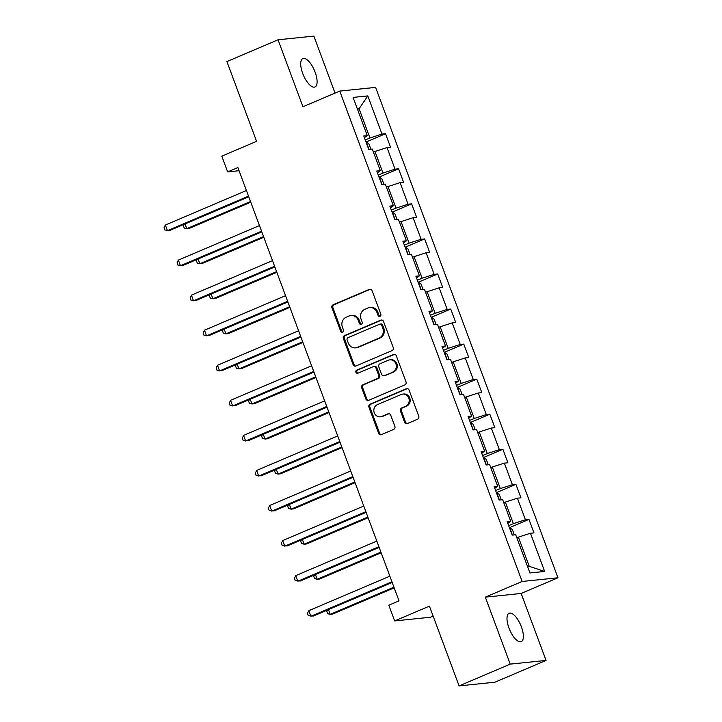 <?xml version="1.0" encoding="UTF-8"?>
<svg xmlns="http://www.w3.org/2000/svg" width="722" height="722" viewBox="0 0 722 722"><rect width="100%" height="100%" fill="white"/><g stroke="black" fill="none" stroke-linecap="round" stroke-linejoin="round"><path stroke-width="1.08" d="M379.998 316.326A1.661 1.516 -95.9 0 0 380.828 314.178L372.11 290.74A2.365 2.166 -95.9 0 0 369.285 289.396L333.149 304.783A2.365 2.166 -95.9 0 0 331.958 307.843L340.676 331.281A1.661 1.516 -95.9 0 0 342.661 332.228A1.661 1.516 -95.9 0 0 343.492 330.089L342.363 327.048A7.581 6.931 -95.9 0 1 346.163 317.256L349.168 315.974A7.581 6.931 -95.9 0 1 351.018 315.496A7.581 6.931 -95.9 0 1 358.22 320.297L359.348 323.33A1.661 1.516 -95.9 0 0 361.325 324.277A1.661 1.516 -95.9 0 0 362.155 322.129L361.027 319.097A7.581 6.931 -95.9 0 1 364.827 309.305L367.841 308.023A7.581 6.931 -95.9 0 1 369.691 307.545A7.581 6.931 -95.9 0 1 376.893 312.346L378.021 315.379A1.661 1.516 -95.9 0 0 379.998 316.326M521.383 626.804A15.442 5.993 66.9 0 0 509.136 613.24A15.442 5.993 66.9 0 0 508.983 628.077A15.442 5.993 66.9 0 0 521.23 641.641A15.442 5.993 66.9 0 0 521.383 626.804M315.108 72.146A15.442 5.993 66.9 0 0 302.861 58.572A15.442 5.993 66.9 0 0 302.708 73.418A15.442 5.993 66.9 0 0 314.954 86.983A15.442 5.993 66.9 0 0 315.108 72.146M404.6 422.18A2.365 2.166 -95.9 0 0 407.425 423.534L417.569 419.211A2.365 2.166 -95.9 0 0 418.751 416.152L409.076 390.124A2.365 2.166 -95.9 0 0 406.242 388.77L370.106 404.158A2.365 2.166 -95.9 0 0 368.924 407.226L378.599 433.254A2.365 2.166 -95.9 0 0 381.433 434.608L393.68 429.391A2.365 2.166 -95.9 0 0 394.862 426.323L390.719 415.186A2.365 2.166 -95.9 0 0 387.894 413.832L381.821 416.423A6.336 5.794 -95.9 0 1 380.277 416.82A6.336 5.794 -95.9 0 1 374.005 411.973A6.336 5.794 -95.9 0 1 377.425 404.618L401.215 394.492A6.336 5.794 -95.9 0 1 402.768 394.086A6.336 5.794 -95.9 0 1 409.031 398.932A6.336 5.794 -95.9 0 1 405.611 406.287L401.64 407.975A2.365 2.166 -95.9 0 0 400.457 411.044L404.6 422.18L405.565 422.081A2.365 2.166 -95.9 0 0 407.325 423.57M335.062 93.084L313.871 36.1L278.042 39.791L226.907 61.569L256.581 141.35L221.807 156.16L227.656 171.899L237.881 167.54L399.022 600.839L388.797 605.198L394.654 620.929L430.483 617.238L433.137 616.101M510.228 664.123L546.058 660.431L521.149 593.457L485.319 597.148L510.228 664.123L459.093 685.9L429.419 606.119L394.654 620.929M485.319 597.148L522.132 581.472L339.764 91.089L375.593 87.389L557.962 577.771L522.132 581.472M278.042 39.791L302.942 106.766L339.764 91.089M392.055 350.603A2.365 2.166 -95.9 0 0 393.237 347.544L383.553 321.516A2.365 2.166 -95.9 0 0 380.729 320.162L344.593 335.559A2.365 2.166 -95.9 0 0 343.401 338.618L353.085 364.646A2.365 2.166 -95.9 0 0 355.91 366L392.055 350.603M396.315 355.82L405.999 381.848A2.365 2.166 -95.9 0 1 404.807 384.907L368.671 400.304A2.365 2.166 -95.9 0 1 365.846 398.95L361.704 387.813A2.365 2.166 -95.9 0 1 362.886 384.745L377.543 378.508A2.365 2.166 -95.9 0 0 378.734 375.449L375.981 368.058A2.365 2.166 -95.9 0 0 373.157 366.704L357.895 373.202A1.661 1.516 -95.9 0 1 355.847 372.038A1.661 1.516 -95.9 0 1 356.749 370.115L393.49 354.466A2.365 2.166 -95.9 0 1 396.315 355.82M546.058 660.431L494.922 682.209L459.093 685.9M528.964 519.389L525.426 519.759L517.403 498.18L520.941 497.819L515.923 484.336L512.385 484.697L504.362 463.127L507.9 462.757L502.882 449.274L499.353 449.635L491.321 428.065L494.859 427.695L489.841 414.211L486.312 414.581L478.289 393.003L481.818 392.642L476.809 379.158L473.271 379.519L465.248 357.941L468.786 357.58L463.768 344.096L460.23 344.457L452.207 322.887L455.744 322.517L450.727 309.034L447.198 309.404L439.175 287.825L442.703 287.464L437.694 273.972L434.157 274.342L426.133 252.763L429.671 252.402L424.653 238.919L421.116 239.28L413.092 217.71L416.63 217.34L411.612 203.857L408.083 204.218L400.06 182.648L403.589 182.278L398.571 168.795L395.042 169.165L387.019 147.586L390.548 147.225L385.539 133.741L382.001 134.102L367.796 95.9L353.076 97.416L367.281 135.619L363.753 135.98L368.762 149.472L372.299 149.102L380.323 170.681L376.785 171.042L381.803 184.525L385.34 184.164L393.364 205.743L389.826 206.104L394.844 219.587L398.373 219.226L406.396 240.796L402.867 241.166L407.876 254.649L411.414 254.279L419.437 275.858L415.899 276.219L420.917 289.702L424.455 289.341L432.478 310.92L428.94 311.281L433.958 324.765L437.487 324.404L445.51 345.973L441.981 346.343L446.99 359.827L450.528 359.457L458.551 381.035L455.022 381.397L460.031 394.889L463.569 394.519L471.592 416.098L468.055 416.459L473.072 429.942L476.61 429.581L484.633 451.151L481.096 451.521L486.114 465.004L489.642 464.643L497.666 486.213L494.137 486.583L499.146 500.066L502.683 499.696L510.707 521.275L507.169 521.636L512.187 535.119L515.725 534.758L529.93 572.961L544.65 571.445L530.444 533.242L533.973 532.881L528.964 519.389L509.696 527.601M503.812 502.72L505.346 502.07L513.369 523.64L508.667 525.643M513.369 523.64L525.426 519.759M505.346 502.07L517.403 498.18M510.707 521.275L507.81 523.351M490.77 467.666L492.305 467.008L500.337 488.577L495.626 490.59M500.337 488.577L512.385 484.697M492.305 467.008L504.362 463.127M497.666 486.213L494.769 488.289M477.729 432.604L479.273 431.946L487.296 453.524L482.585 455.528M487.296 453.524L499.353 449.635M479.273 431.946L491.321 428.065M484.633 451.151L481.727 453.226M464.688 397.542L466.231 396.883L474.255 418.462L469.544 420.466M474.255 418.462L486.312 414.581M466.231 396.883L478.289 393.003M471.592 416.098L468.695 418.173M451.656 362.48L453.19 361.83L461.214 383.4L456.512 385.413M461.214 383.4L473.271 379.519M453.19 361.83L465.248 357.941M458.551 381.035L455.654 383.111M438.615 327.427L440.158 326.768L448.182 348.347L443.47 350.35M448.182 348.347L460.23 344.457M440.158 326.768L452.207 322.887M445.51 345.973L442.613 348.049M425.574 292.365L427.117 291.706L435.14 313.285L430.429 315.288M435.14 313.285L447.198 309.404M427.117 291.706L439.175 287.825M432.478 310.92L429.581 312.996M412.542 257.303L414.076 256.653L422.099 278.223L417.397 280.226M422.099 278.223L434.157 274.342M414.076 256.653L426.133 252.763M419.437 275.858L416.54 277.934M399.501 222.25L401.044 221.591L409.067 243.161L404.356 245.173M409.067 243.161L421.116 239.28M401.044 221.591L413.092 217.71M406.396 240.796L403.499 242.872M386.46 187.188L388.003 186.529L396.026 208.107L391.315 210.111M396.026 208.107L408.083 204.218M388.003 186.529L400.06 182.648M393.364 205.743L390.458 207.819M373.418 152.125L374.962 151.467L382.985 173.045L378.274 175.049M382.985 173.045L395.042 169.165M374.962 151.467L387.019 147.586M380.323 170.681L377.425 172.757M357.543 109.428L359.087 108.769L369.944 137.983L365.242 139.996M369.944 137.983L382.001 134.102M357.363 108.95L359.087 108.769L367.796 95.9M367.281 135.619L364.384 137.694M521.149 593.457L557.962 577.771M227.656 171.899L239.063 170.717M527.529 566.517L529.253 566.346L518.387 537.123L516.844 537.782M529.253 566.346L544.65 571.445M518.387 537.123L530.444 533.242M366.271 141.945L385.539 133.741M379.312 177.007L398.571 168.795M392.353 212.06L411.612 203.857M405.385 247.123L424.653 238.919M418.426 282.185L437.694 273.972M431.467 317.238L450.727 309.034M449.156 359.601L447.171 354.267L444.472 352.273L463.768 344.096M462.188 394.663L460.212 389.329L457.504 387.335L476.809 379.158M475.229 429.725L473.253 424.392L470.545 422.397L489.841 414.211M483.623 457.477L502.882 449.274M496.655 492.539L515.923 484.336M380.07 316.29A1.661 1.516 -95.9 0 1 378.987 315.279L377.859 312.247A7.581 6.931 -95.9 0 0 370.657 307.446L369.691 307.545M351.018 315.496L351.984 315.397A7.581 6.931 -95.9 0 1 359.186 320.198L360.314 323.23A1.661 1.516 -95.9 0 0 361.397 324.241M370.35 289.251A2.365 2.166 -95.9 0 0 370.251 289.287L334.115 304.684A2.365 2.166 -95.9 0 0 332.932 307.743L341.65 331.181A1.661 1.516 -95.9 0 0 342.724 332.192M381.794 320.026A2.365 2.166 -95.9 0 0 381.694 320.063L345.558 335.459A2.365 2.166 -95.9 0 0 344.376 338.519L354.051 364.547A2.365 2.166 -95.9 0 0 355.811 366.036M381.649 325.144A1.661 1.516 -95.9 0 0 379.673 324.196L347.95 337.706A1.661 1.516 -95.9 0 0 347.12 339.845L348.311 343.049A7.581 6.931 -95.9 0 0 355.513 347.851A7.581 6.931 -95.9 0 0 357.354 347.372L379.041 338.131A7.581 6.931 -95.9 0 0 382.84 328.339L381.649 325.144L382.615 325.035A1.661 1.516 -95.9 0 0 381.045 323.988L380.079 324.088M355.513 347.851L356.478 347.742A7.581 6.931 -95.9 0 0 358.329 347.264L357.354 347.372M382.615 325.035L383.806 328.239A7.581 6.931 -95.9 0 1 380.007 338.031L358.329 347.264M373.734 366.559L374.7 366.46A2.365 2.166 -95.9 0 1 376.947 367.958L379.7 375.35A2.365 2.166 -95.9 0 1 378.508 378.409L363.852 384.645A2.365 2.166 -95.9 0 0 362.67 387.714L366.812 398.851A2.365 2.166 -95.9 0 0 368.572 400.34M394.555 354.331A2.365 2.166 -95.9 0 0 394.456 354.367L357.715 370.016A1.661 1.516 -95.9 0 0 357.968 373.175M392.75 372.029A6.336 5.794 -95.9 0 0 396.179 364.673A6.336 5.794 -95.9 0 0 389.907 359.827A6.336 5.794 -95.9 0 0 388.364 360.224L379.98 363.798A2.365 2.166 -95.9 0 0 378.797 366.857L381.541 374.249A2.365 2.166 -95.9 0 0 384.366 375.602L393.716 371.929A6.336 5.794 -95.9 0 0 397.145 364.574A6.336 5.794 -95.9 0 0 390.873 359.727L389.907 359.827M383.788 375.747L384.763 375.648A2.365 2.166 -95.9 0 0 385.34 375.503L384.366 375.602M393.716 371.929L385.34 375.503M402.768 394.086L403.733 393.986A6.336 5.794 -95.9 0 1 410.006 398.833A6.336 5.794 -95.9 0 1 406.576 406.188L402.614 407.876A2.365 2.166 -95.9 0 0 401.423 410.944L405.565 422.081M380.277 416.82L381.243 416.72A6.336 5.794 -95.9 0 0 382.786 416.323L381.821 416.423M388.959 413.697A2.365 2.166 -95.9 0 0 388.86 413.733L382.786 416.323M407.316 388.635A2.365 2.166 -95.9 0 0 407.217 388.671L371.072 404.058A2.365 2.166 -95.9 0 0 369.89 407.127L379.573 433.155A2.365 2.166 -95.9 0 0 381.333 434.644M370.928 149.246L368.942 143.913L366.171 141.864A6.39 0.704 159.6 0 0 365.946 141.9M185.04 223.946L186.799 228.666L189.218 228.414L250.778 202.196M368.238 148.064L367.832 146.963M184.092 224.352L183.406 225.787L184.236 228.035L186.799 228.666L250.525 201.528M248.512 196.131L167.432 230.661L165.347 225.047L246.428 190.509M248.765 196.799L169.85 230.408L164.869 230.038L164.038 227.791L165.347 225.047M383.96 184.309L381.983 178.975L379.203 176.926A6.39 0.704 159.6 0 0 378.987 176.953M198.081 258.999L199.841 263.729L202.259 263.476L263.81 237.258M381.279 183.126L380.873 182.025M197.133 259.406L196.447 260.85L197.277 263.097L199.841 263.729L263.557 236.581M397.001 219.362L395.015 214.037L392.245 211.988A6.39 0.704 159.6 0 0 392.028 212.015M211.122 294.062L212.873 298.782L215.3 298.538L276.851 272.32M394.32 218.188L393.914 217.087M210.165 294.468L209.479 295.912L210.319 298.159L212.873 298.782L276.598 271.643M261.554 231.184L180.473 265.723L178.379 260.1L259.46 225.571M261.806 231.861L182.892 265.47L177.91 265.091L177.08 262.844L178.379 260.1M274.595 266.247L193.505 300.785L191.42 295.163L272.501 260.624M274.847 266.923L195.933 300.532L190.951 300.153L190.112 297.906L191.42 295.163M410.042 254.424L408.056 249.09L405.286 247.05A6.39 0.704 159.6 0 0 405.06 247.077M224.163 329.124L225.914 333.844L228.332 333.591L289.892 307.382M407.361 253.242L406.946 252.149M223.206 329.53L222.52 330.965L223.36 333.212L225.914 333.844L289.639 306.706M423.074 289.486L421.097 284.152L418.318 282.103A6.39 0.704 159.6 0 0 418.101 282.14M237.195 364.177L238.955 368.906L241.374 368.653L302.924 342.436M420.394 288.304L419.987 287.203M236.247 364.583L235.562 366.027L236.392 368.274L238.955 368.906L302.68 341.768M436.115 324.539L434.13 319.214L431.359 317.166A6.39 0.704 159.6 0 0 431.142 317.193M250.236 399.239L251.996 403.959L254.415 403.715L315.965 377.498M433.435 323.366L433.029 322.265M249.28 399.645L248.594 401.089L249.433 403.336L251.996 403.959L315.713 376.821M287.627 301.309L206.546 335.838L204.461 330.225L285.542 295.686M287.879 301.976L208.965 335.595L203.992 335.216L203.153 332.968L204.461 330.225M300.668 336.362L219.587 370.9L217.493 365.278L298.583 330.748M300.921 337.039L222.006 370.648L217.024 370.269L216.194 368.021L217.493 365.278M313.709 371.424L232.628 405.963L230.535 400.34L311.615 365.81M313.962 372.101L235.047 405.71L230.065 405.331L229.226 403.084L230.535 400.34M326.75 406.486L245.66 441.016L243.576 435.402L324.656 400.863M326.994 407.163L248.088 440.772L243.106 440.393L242.267 438.146L243.576 435.402M339.782 441.548L258.702 476.078L256.608 470.464L337.697 435.926M340.035 442.216L261.12 475.825L256.139 475.455L255.308 473.199L256.608 470.464M352.823 476.601L271.743 511.14L269.649 505.517L350.73 470.988M353.076 477.278L274.161 510.887L269.18 510.508L268.349 508.261L269.649 505.517M365.864 511.663L284.775 546.202L282.69 540.579L363.771 506.041M366.108 512.34L287.203 545.949L282.221 545.57L281.381 543.323L282.69 540.579M447.27 359.8L444.4 352.228A6.39 0.704 159.6 0 0 444.174 352.255M263.277 434.301L265.028 439.021L267.456 438.777L329.006 412.56M446.476 358.419L446.061 357.327M262.321 434.707L261.635 436.151L262.474 438.398L265.028 439.021L328.754 411.883M460.302 394.853L457.441 387.281A6.39 0.704 159.6 0 0 457.216 387.317M276.309 469.363L278.069 474.083L280.488 473.831L342.048 447.613M459.508 393.481L459.102 392.38M275.362 469.769L274.676 471.204L275.506 473.452L278.069 474.083L341.795 446.945M473.343 429.915L470.473 422.343A6.39 0.704 159.6 0 0 470.257 422.37M289.351 504.416L291.11 509.145L293.529 508.893L355.08 482.675M472.549 428.543L472.143 427.442M288.403 504.822L287.717 506.266L288.547 508.514L291.11 509.145L354.827 481.998M488.271 464.778L486.285 459.454L483.514 457.405A6.39 0.704 159.6 0 0 483.298 457.432M302.392 539.478L304.142 544.198L306.57 543.955L368.121 517.737M485.59 463.605L485.184 462.504M301.435 539.885L300.749 541.329L301.588 543.576L304.142 544.198L367.868 517.06M501.312 499.841L499.326 494.507L496.556 492.458A6.39 0.704 159.6 0 0 496.33 492.494M315.433 574.541L317.184 579.261L319.602 579.008L381.162 552.799M498.622 498.658L498.216 497.557M314.476 574.947L313.79 576.382L314.63 578.629L317.184 579.261L380.909 552.122M378.897 546.725L297.816 581.255L295.731 575.642L376.812 541.103M379.149 547.393L300.235 581.011L295.262 580.632L294.423 578.385L295.731 575.642M514.344 534.903L512.367 529.569L509.588 527.52A6.39 0.704 159.6 0 0 509.371 527.556M328.465 609.594L330.225 614.323L332.643 614.07L394.194 587.852M511.663 533.72L511.257 532.619M327.517 610L326.831 611.444L327.662 613.691L330.225 614.323L393.95 587.185M391.938 581.779L310.857 616.317L308.763 610.695L389.853 576.165M392.19 582.455L313.276 616.065L308.294 615.686L307.464 613.438L308.763 610.695M377.859 312.247L376.893 312.346M360.314 323.23L359.348 323.33M359.186 320.198L358.22 320.297M341.65 331.181L340.676 331.281M332.932 307.743L331.958 307.843M334.115 304.684L333.149 304.783M370.251 289.287L369.285 289.396M378.987 315.279L378.021 315.379M354.051 364.547L353.085 364.646M344.376 338.519L343.401 338.618M345.558 335.459L344.593 335.559M381.694 320.063L380.729 320.162M380.007 338.031L379.041 338.131M383.806 328.239L382.84 328.339M366.812 398.851L365.846 398.95M362.67 387.714L361.704 387.813M363.852 384.645L362.886 384.745M378.508 378.409L377.543 378.508M379.7 375.35L378.734 375.449M376.947 367.958L375.981 368.058M357.715 370.016L356.749 370.115M394.456 354.367L393.49 354.466M401.423 410.944L400.457 411.044M402.614 407.876L401.64 407.975M406.576 406.188L405.611 406.287M388.86 413.733L387.894 413.832M379.573 433.155L378.599 433.254M369.89 407.127L368.924 407.226M371.072 404.058L370.106 404.158M407.217 388.671L406.242 388.77M369.032 149.436L366.235 141.918M382.073 184.498L379.276 176.98M395.115 219.56L392.317 212.033M408.147 254.622L405.349 247.095M421.188 289.675L418.39 282.158M434.229 324.738L431.431 317.22M486.384 464.977L483.587 457.45M499.416 500.039L496.619 492.512M512.458 535.092L509.66 527.574"/></g></svg>
